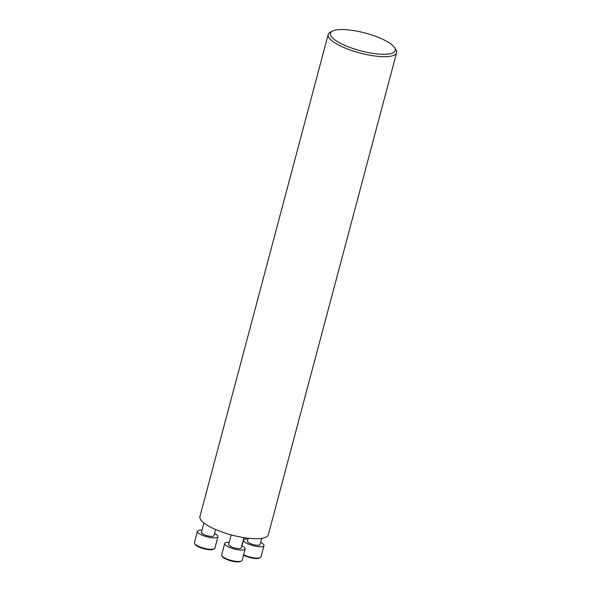 <?xml version="1.0" encoding="UTF-8"?>
<svg xmlns="http://www.w3.org/2000/svg" width="591" height="591" viewBox="0 0 591 591"><rect width="100%" height="100%" fill="white"/><g stroke="black" fill="none" stroke-linecap="round" stroke-linejoin="round"><path stroke-width="0.89" d="M328.182 34.529L199.928 516.549A35.386 9.692 14.9 0 0 231.635 535.018A35.386 9.692 14.9 0 0 268.329 534.744L396.583 52.732A35.386 9.692 -165.1 0 1 359.889 52.998A35.386 9.692 -165.1 0 1 328.182 34.529A35.386 9.692 -165.1 0 1 330.31 32.239L332.46 31.109A33.532 9.183 -165.1 0 1 381.321 38.629A33.532 9.183 -165.1 0 1 394.574 47.642A33.532 9.183 -165.1 0 1 360.48 50.782A33.532 9.183 -165.1 0 1 332.46 31.109M394.574 47.642L395.874 49.688A35.386 9.692 -165.1 0 1 396.583 52.732M243.514 555.104A9.855 2.696 14.9 0 0 245.117 555.902A9.855 2.696 14.9 0 0 259.471 558.111L260.328 557.66A10.594 2.903 14.9 0 0 260.971 556.973L264 545.574A10.594 2.903 14.9 0 0 260.646 542.309M243.632 554.676A10.594 2.903 14.9 0 0 244.888 555.289A10.594 2.903 14.9 0 0 260.328 557.66M248.057 538.962A10.594 2.903 14.9 0 0 243.522 540.122A10.594 2.903 14.9 0 0 247.925 543.883A10.594 2.903 14.9 0 0 258.193 546.638A10.594 2.903 14.9 0 0 264 545.574M248.25 538.224L247.466 541.171A6.516 1.788 14.9 0 0 250.17 543.484A6.516 1.788 14.9 0 0 256.487 545.175A6.516 1.788 14.9 0 0 260.055 544.525L261.702 538.342M229.219 542.294A10.594 2.903 14.9 0 0 226.479 542.412A10.594 2.903 14.9 0 0 224.683 543.461L221.655 554.86A10.594 2.903 14.9 0 0 221.861 555.776L222.386 556.596A9.855 2.696 14.9 0 0 231.015 560.889A9.855 2.696 14.9 0 0 240.633 561.45L241.497 560.999A10.594 2.903 14.9 0 0 242.133 560.312L245.162 548.906A10.594 2.903 14.9 0 0 241.808 545.648M221.861 555.776A10.594 2.903 14.9 0 0 231.147 560.394A10.594 2.903 14.9 0 0 241.497 560.999M224.683 543.461A10.594 2.903 14.9 0 0 234.176 548.987A10.594 2.903 14.9 0 0 245.162 548.906M231.184 534.892L228.628 544.51A6.516 1.788 14.9 0 0 234.464 547.909A6.516 1.788 14.9 0 0 241.224 547.857L243.943 537.633M201.982 530.134A10.594 2.903 14.9 0 0 197.453 531.294L194.417 542.701A10.594 2.903 14.9 0 0 194.631 543.609L195.148 544.429A9.855 2.696 14.9 0 0 203.777 548.721A9.855 2.696 14.9 0 0 213.403 549.283L214.26 548.832A10.594 2.903 14.9 0 0 214.895 548.145L217.931 536.746A10.594 2.903 14.9 0 0 214.577 533.481M194.631 543.609A10.594 2.903 14.9 0 0 203.91 548.226A10.594 2.903 14.9 0 0 214.26 548.832M197.453 531.294A10.594 2.903 14.9 0 0 206.946 536.827A10.594 2.903 14.9 0 0 217.931 536.746M203.895 522.961L201.398 532.343A6.516 1.788 14.9 0 0 207.234 535.749A6.516 1.788 14.9 0 0 213.986 535.697L215.626 529.543M242.022 545.759L243.522 540.122"/></g></svg>
